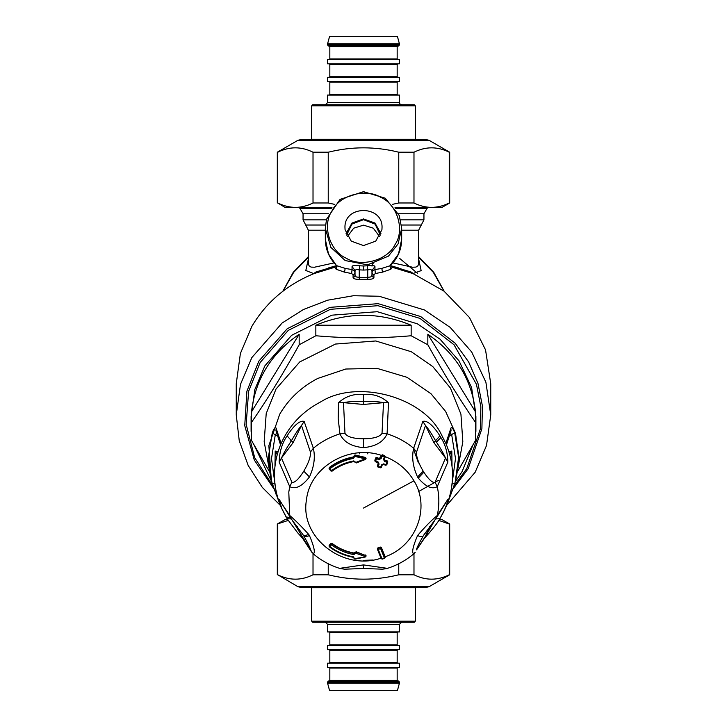 <?xml version="1.0" encoding="UTF-8"?>
<svg xmlns="http://www.w3.org/2000/svg" width="727" height="727" viewBox="0 0 727 727"><rect width="100%" height="100%" fill="white"/><g stroke="black" fill="none" stroke-linecap="round" stroke-linejoin="round"><path stroke-width="1.09" d="M379.603 236.575L373.287 228.169L363.5 225.161L353.713 228.169L347.397 236.575M346.652 235.194L351.868 224.134L363.5 219.663L375.132 224.134L380.348 235.194M382.029 227.769L381.92 229.714L375.759 241.128L363.5 245.581L351.241 241.128L345.08 229.714L344.971 227.769C343.953 204.805 383.047 204.805 382.029 227.769M380.966 233.712L375.014 223.053L363.5 218.936L351.986 223.053L346.034 233.712M271.353 480.456L264.174 441.743L266.209 413.563L276.024 389.018L299.76 361.919L335.438 344.053L375.732 340.972L411.291 351.732L432.829 366.626L450.395 388.036L460.927 414.154L462.826 441.743L455.647 480.456M271.771 481.91L254.087 445.06M268.754 470.442L251.515 440.462L251.515 422.369C267.4 399.323 283.285 373.469 299.17 344.798L315.845 335.756C347.615 338.573 379.385 338.573 411.155 335.756L427.83 344.798C443.715 373.478 459.6 399.332 475.485 422.369L475.485 440.462L458.246 470.442M251.515 411.827C255.241 379.376 271.126 353.522 299.17 334.256L251.515 411.827L251.515 422.369M299.17 334.256L299.17 344.798M315.845 325.214C347.615 312.019 379.385 312.019 411.155 325.214L315.845 325.214L315.845 335.756M411.155 325.214L411.155 335.756M427.83 334.256C455.874 353.522 471.759 379.376 475.485 411.827L427.83 334.256L427.83 344.798M475.485 422.369L475.485 411.827M472.913 445.06L462.136 471.505L455.229 481.91M251.097 431.411L251.097 416.516L254.841 389.499L264.864 365.881L291.618 335.32L331.857 315.173L377.295 311.692L417.389 323.824L440.044 339.173L459.073 360.928L471.614 387.636L475.903 416.516L475.903 431.411M452.03 466.089L451.803 451.058L449.813 454.593M448.977 451.74L451.803 451.058L449.677 454.121M446.923 504.774L445.86 507.146C454.757 485.9 454.757 464.644 445.86 443.397L450.858 428.258C451.567 426.485 452.857 428.003 454.72 432.829L449.568 435.673M454.72 432.829L458.628 457.447L455.157 482.155L454.72 483.582L451.721 484.009M450.349 433.083L451.721 434.919L455.502 458.528L452.267 482.237M450.858 428.258L451.031 430.738L446.46 444.806M450.858 494.469L454.72 483.582L450.976 494.151L450.876 491.507M276.142 494.469L271.843 482.155L268.372 457.447L272.28 432.829C274.143 428.003 275.433 426.485 276.142 428.258L281.14 443.397C272.243 464.644 272.243 485.9 281.14 507.146L280.077 504.774M276.142 428.258L275.969 430.738L280.54 444.806M272.28 432.829L275.279 434.919L276.651 433.083M280.059 504.738L272.28 483.591L275.279 484.009M278.023 451.74L275.197 451.058L277.323 454.121M274.97 466.089L275.197 451.058L277.187 454.593M280.368 505.447L262.329 487.444L248.171 465.453L239.247 440.707L236.257 414.926L236.257 383.738L240.392 353.504L251.833 326.405C266.209 302.259 286.901 284.666 313.9 273.625L334.82 267.236L336.128 269.244L344.507 272.143L345.198 268.39L337.137 265.828L336.138 269.244M236.257 414.926L240.492 384.338L251.833 357.593L282.131 322.997L303.413 309.52L327.677 300.187L353.458 295.725L379.112 296.252L424.504 309.993L450.158 327.368L471.696 351.986L485.89 382.22L490.743 414.926L486.508 445.506L475.167 472.25L446.632 505.447M410.782 271.998L396.869 267.618L391.68 266.409L392.18 267.236L413.1 273.625L444.061 291.182L469.469 317.545L485.536 349.869L490.743 383.747M438.49 480.329L418.661 491.488M392.171 267.236L390.872 269.244L382.493 272.143L381.802 268.39L389.863 265.828L390.862 269.244M375.386 273.534L374.95 269.608L372.806 270.744L371.979 272.67L372.542 274.015L373.923 274.652L375.386 273.534L382.493 272.143M373.932 277.441C373.669 278.741 371.588 279.386 367.671 279.377M353.068 277.441C353.331 278.741 355.412 279.386 359.329 279.377M344.507 272.143L351.614 273.534L353.077 274.652L353.077 277.441L354.458 276.805L355.021 275.451L355.021 270.471L356.257 269.481L359.256 269.853L359.683 265.791C354.858 265.201 352.313 265.464 352.05 266.582L355.021 270.471M274.252 489.307L254.268 459.982L244.745 425.604L246.907 391.171L258.812 361.183L287.21 328.74L329.913 307.357L378.14 303.668L420.697 316.545L455.211 343.235L468.661 361.991L477.966 383.365L482.428 406.075L481.892 428.685L468.188 468.67L452.748 489.307M392.907 262.892L412.563 267.227L415.944 267.1L417.834 265.891L418.443 264.555L418.643 230.195L401.677 230.195M334.093 262.892L314.437 267.227L311.056 267.1L309.166 265.891L308.557 264.555L308.357 230.195L325.323 230.195M418.643 259.057L421.151 270.635L413.072 273.479M367.317 265.791L363.5 265.991L363.5 270.071L367.744 269.853L367.317 265.791C372.124 265.201 374.669 265.464 374.95 266.582L371.979 270.471L370.743 269.481L367.744 269.853L367.744 277.378L370.743 276.942L371.979 275.451L372.542 276.805L373.923 277.441L373.923 274.652M374.95 266.582L374.95 269.608L381.802 268.39M345.198 260.557L367.571 264.846L388.491 256.095L398.087 243.881L401.677 228.351L399.268 215.537L385.274 198.217L363.5 191.664L340.082 199.38L326.514 219.281L325.323 228.36L330.858 247.38L345.198 260.557M351.614 273.534L352.05 269.608L345.198 268.39M359.683 265.791L363.5 265.991M352.05 266.582L352.05 269.608L354.194 270.744L355.021 272.67L354.458 274.015L353.077 274.652M363.5 270.071L359.256 269.853L359.256 277.378L367.744 277.378L367.671 279.368L359.329 279.368L359.256 277.378L356.257 276.942L355.021 275.451M390.563 265.873L390.79 265.173L389.863 265.828L398.478 253.987L401.677 239.283L401.677 228.36M390.817 265.146L390.79 265.173C397.896 257.94 401.522 249.306 401.677 239.283M336.183 265.146L328.522 253.987L325.323 239.283L325.323 228.36M316.218 271.998L336.365 265.946M336.437 265.873L316.091 271.925L313.119 273.934M334.82 267.236L336.183 266.1M346.216 258.185C329.785 251.324 321.897 225.461 331.857 211.157C339 195.363 365.899 187.775 380.784 197.362C397.215 204.223 405.103 230.086 395.143 244.39C388 260.175 361.101 267.763 346.216 258.185M371.979 275.451L371.979 270.471M308.357 259.057L305.813 270.499L313.473 273.516M413.481 448.995L418.452 462.926M353.431 458.419L353.286 456.965C344.407 458.61 336.447 462.099 329.404 467.425L329.286 469.033L329.867 468.733L332.112 471.078C338.573 466.198 345.861 462.999 353.994 461.481L356.221 462.908L365.454 459.437L366.054 458.673L365.472 457.919L354.903 455.411L353.286 457.447C344.407 459.082 336.447 462.572 329.404 467.906L329.286 469.033L330.921 470.978L332.112 471.078L331.512 470.678C338.091 465.698 345.525 462.436 353.813 460.891L355.839 462.39L365.208 458.864L354.758 456.383L353.431 458.419C344.671 460.037 336.819 463.472 329.867 468.733L329.404 467.906L329.286 469.033L330.93 471.005L332.085 471.141C338.546 466.252 345.843 463.054 353.985 461.536L356.212 462.963L365.445 459.482L366.026 458.455M354.785 456.492L353.967 456.447L354.785 456.492M353.94 456.347L354.758 456.383L353.967 456.456M354.758 456.383L354.903 454.938L353.931 456.202M365.208 458.864L365.472 457.437L366.054 458.228M355.839 462.39L356.221 462.908L355.021 462.327L355.839 462.39M355.812 462.254L354.994 462.19L355.812 462.254M329.404 467.425L329.286 468.597M353.286 456.965L353.967 456.011M354.903 454.938L365.472 457.437M387.682 461.936L387.182 460.882L384.783 460.073L384.283 459.01M377.895 466.543L377.395 465.489L377.913 467.007L380.303 467.824L381.375 467.316L382.248 464.971L383.338 464.399L385.728 465.207L386.819 464.735L387.736 461.654M377.34 466.198L378.285 463.072M381.13 458.555L378.949 459.582L376.55 458.746L375.677 461.109L378.076 461.936L379.094 464.053L378.222 466.407L380.612 467.225L381.484 464.88L383.665 463.853L386.064 464.662L386.937 462.299L384.538 461.491L383.52 459.373L384.392 457.001L382.002 456.183L381.13 458.555L380.294 458.092L379.203 458.637L376.813 457.338L375.732 457.846L374.859 460.2M379.203 458.164L380.294 457.647L381.157 455.302C348.533 444.27 309.766 467.37 306.485 499.803C299.56 537.344 343.144 571.386 381.157 558.127M384.647 557.763L385.146 556.782L381.375 547.513L380.294 547.067L377.895 547.885L377.395 548.876M377.895 547.885L378.222 549.412L380.612 548.594L384.392 557.882L382.002 558.709L378.222 549.412L377.395 549.312L377.895 548.294L380.294 547.476L381.375 547.949L385.146 557.227L384.647 558.245L382.248 559.063L381.166 558.59L377.377 548.821M354.785 558.627L365.472 556.891L366.054 555.701L356.221 551.738L353.994 553.02C345.861 551.511 338.573 548.303 332.112 543.423L330.921 543.496L329.286 545.223L329.404 546.795C336.447 552.129 344.407 555.61 353.286 557.255L354.867 559.181L365.454 556.955L366.054 556.137L365.454 555.373L356.221 552.147L353.994 553.429C345.861 551.911 338.573 548.712 332.112 543.832L330.921 543.932L329.286 545.659L329.404 546.795L329.286 545.659L329.867 546.54L329.404 546.795L329.867 546.54C336.819 551.802 344.671 555.237 353.431 556.855L353.967 557.664M329.404 546.313L329.286 545.223M378.949 459.582L379.203 458.637L376.813 457.81L375.732 458.283L374.859 460.645L375.368 461.663L378.258 463.144M375.677 461.109L375.368 461.663L375.677 461.109L374.859 460.645M329.095 546.113L329.422 546.849C336.465 552.184 344.425 555.664 353.295 557.3L353.967 558.1M354.758 558.727L353.94 558.2L354.903 559.127L365.472 556.891L365.454 554.974M365.208 556.528L355.839 553.247L356.221 551.738M354.994 552.411L355.812 553.365L355.021 552.293M355.812 553.365L353.813 554.592L353.994 553.02M353.813 554.592C345.525 553.047 338.091 549.785 331.512 544.814L329.867 546.54M386.937 462.299L387.682 462.372L387.182 461.354L386.937 462.299L387.682 462.372L387.182 461.354L383.52 459.373L384.283 459.455L385.146 457.11L384.647 456.065L382.248 455.247L381.166 455.729L380.294 457.647M374.805 460.945L378.313 463.29L377.395 465.925L377.895 466.952L380.294 467.77L381.375 467.288L382.248 464.944L383.356 464.453L385.746 465.262L386.809 464.753L387.736 462.054M385.146 457.092L384.392 457.001L385.146 457.092L384.265 459.491M381.484 464.88L382.248 464.944L381.484 464.88M379.094 464.053L378.258 463.581M378.222 466.407L377.895 466.952L378.222 466.407L377.395 465.925M380.612 467.225L380.294 467.77L381.375 467.288L380.612 467.225M338.5 402.794L343.489 402.667L344.971 433.328C347.115 436.845 353.286 438.672 363.5 438.79C373.714 438.672 379.885 436.845 382.029 433.328L383.511 402.667C378.585 401.613 371.915 401.268 363.5 401.622C355.076 401.268 348.406 401.613 343.489 402.667L363.5 404.448L383.511 402.667L388.5 402.794C381.757 396.451 373.424 393.643 363.5 394.388C353.576 393.643 345.243 396.451 338.5 402.794L338.2 418.543L339.909 433.865C343.544 441.907 351.405 446.505 363.5 447.65C375.595 446.505 383.465 441.907 387.091 433.865L388.5 402.794M279.168 462.118L281.476 458.019L291.909 482.219C294.453 483.201 298.415 479.52 303.804 471.178C308.63 462.899 310.838 456.529 310.429 452.067L301.487 425.459C298.833 428.512 295.48 433.601 291.418 440.726C287.056 447.314 283.739 453.075 281.476 458.019L293.126 442.625L301.487 425.459L304.168 421.424C298.67 419.652 291.027 429.648 287.11 435.837C282.085 443.206 279.432 451.967 279.168 462.118L289.746 486.672C295.444 489.653 302.023 486.418 309.466 476.967C314.119 466.734 315.409 457.165 313.346 448.277L304.168 421.424M310.429 452.067L313.346 448.277C321.143 441.762 330.003 436.954 339.909 433.865L344.971 433.328M291.909 482.219L289.746 486.672L288.792 492.034L289.746 515.498L278.968 499.531L281.867 508.636L287.11 518.714L291.418 518.942M416.571 452.067C416.162 456.529 418.37 462.899 423.196 471.178L423.832 472.196C429.012 479.929 432.765 483.264 435.091 482.219L445.524 458.019C443.534 453.539 440.507 448.241 436.454 442.143L435.582 440.726C431.52 433.601 428.167 428.512 425.513 425.459L416.571 452.067L413.654 448.277C411.591 457.174 412.881 466.734 417.534 476.967L418.298 478.139C425.74 486.781 432.056 489.625 437.254 486.672L447.832 462.118C447.678 452.767 445.36 444.579 440.907 437.545L439.89 435.837C435.973 429.648 428.321 419.643 422.832 421.424L413.654 448.277C405.857 441.762 396.997 436.954 387.091 433.865L382.029 433.328M382.248 454.766L381.166 455.729L382.002 456.183L382.248 454.766L384.647 455.584L385.146 456.647C397.696 461.609 407.302 469.66 413.954 480.82C430.729 507.682 416.217 545.932 385.137 556.764M447.832 462.118L445.524 458.019L433.874 442.625L425.513 425.459L422.832 421.424M313.346 553.901C315.391 552.665 314.1 546.559 309.466 535.59L308.702 534.409C301.26 526.212 294.944 519.914 289.746 515.498L291.145 518.742M339.909 568.314L363.5 564.906L387.091 568.314M435.855 518.733L437.254 515.498C431.556 520.178 424.977 526.884 417.534 535.59C412.881 546.568 411.591 552.665 413.654 553.901M435.091 519.696L423.196 535.953C418.37 544.596 416.162 549.23 416.571 549.857L425.513 536.172L429.621 526.666M416.571 549.857L424.75 537.771L434.955 519.959M435.091 482.219L437.254 486.672C439.353 496.287 439.353 505.892 437.254 515.498L447.941 499.231L446.814 504.238L443.688 511.799L439.89 518.714L435.582 518.942M292.045 519.959L310.429 549.857C310.838 549.23 308.63 544.596 303.804 535.953L303.168 534.927C303.841 535.772 305.685 535.599 308.702 534.409M303.168 534.927L291.136 518.724L279.168 499.367M310.429 549.857L313.473 554.047C321.398 560.653 330.34 565.506 340.3 568.587L344.589 569.186L363.5 568.487L382.411 569.186L386.7 568.587C396.66 565.506 405.602 560.653 413.527 554.047L415.271 552.193M311.729 552.193L302.25 537.771L297.379 526.666M297.861 140.347L429.139 140.347L426.985 139.775L300.015 139.775L297.861 140.347L277.314 152.216L277.759 202.978C289.519 208.822 301.269 208.822 313.019 202.978L328.24 202.978L334.611 204.369M392.389 204.369L398.76 202.978L413.981 202.978C425.731 208.822 437.481 208.822 449.241 202.978L449.241 152.216C437.481 146.372 425.731 146.372 413.981 152.216L398.76 152.216C375.25 146.372 351.75 146.372 328.24 152.216L313.019 152.216C301.269 146.372 289.519 146.372 277.759 152.216M429.139 140.347L449.686 152.216L449.686 202.978L441.607 207.649L395.015 207.649M331.985 207.649L285.393 207.649L277.759 202.978M313.019 202.978L313.019 152.216M328.24 152.216L328.24 202.978M413.981 152.216L413.981 202.978M398.76 202.978L398.76 152.216M297.861 586.653L429.139 586.653L426.985 587.225L300.015 587.225L297.861 586.653L277.759 574.784C289.519 580.628 301.269 580.628 313.019 574.784L328.24 574.784C351.75 580.628 375.25 580.628 398.76 574.784L413.981 574.784C425.731 580.628 437.481 580.628 449.241 574.784L449.241 524.022L438.826 520.423M288.174 520.423L277.314 524.022L285.393 519.351L287.51 519.351M439.49 519.351L441.607 519.351L449.686 524.022L449.686 574.784L429.139 586.653M398.76 574.784L398.76 563.743M413.981 553.638L413.981 574.784M328.24 563.743L328.24 574.784M313.019 574.784L313.019 553.638M277.759 524.022L277.759 574.784M311.683 139.239L311.683 105.842L312.755 104.761L414.245 104.761L415.317 105.842L415.317 139.239L311.683 139.239L311.538 139.775M415.462 139.775L415.317 139.239M327.568 43.893L329.595 36.35L397.405 36.35L399.432 43.893L327.568 43.893L327.568 44.965L328.649 46.046L398.351 46.046L399.432 44.965L327.568 44.965M327.568 102.607L327.568 95.064L399.432 95.064L399.432 102.607L327.568 102.607L325.414 104.761M399.432 43.893L399.432 44.965M329.295 46.046L329.831 46.583L329.831 58.978L329.295 59.514M397.705 59.514L397.169 58.978L329.831 58.978M327.568 59.514L399.432 59.514L399.432 63.822L327.568 63.822L327.568 59.514M329.295 63.822L329.831 64.358L329.831 76.753L329.295 77.289M397.705 77.289L397.169 76.753L329.831 76.753M327.568 77.289L399.432 77.289L399.432 81.597L327.568 81.597L327.568 77.289M329.295 81.597L329.831 82.133L329.831 94.528L329.295 95.064M397.705 95.064L397.169 94.528L329.831 94.528M311.683 621.158L312.755 622.239L414.245 622.239L415.317 621.158L311.683 621.158L311.683 587.761L415.317 587.761L415.462 587.225M399.432 683.107L397.405 690.65L329.595 690.65L327.568 683.107L399.432 683.107L399.432 682.035L398.351 680.954L328.649 680.954L327.568 682.035L399.432 682.035M327.568 624.393L399.432 624.393L399.432 631.936L327.568 631.936L327.568 624.393L325.414 622.239M329.295 680.954L329.831 680.417L329.831 668.022L397.169 668.022L397.705 667.486M399.432 667.486L327.568 667.486L327.568 663.178L399.432 663.178L399.432 667.486M329.295 663.178L329.831 662.642L329.831 650.247L397.169 650.247L397.705 649.711M399.432 649.711L327.568 649.711L327.568 645.403L399.432 645.403L399.432 649.711M329.295 645.403L329.831 644.867L329.831 632.472L397.169 632.472L397.705 631.936M386.064 464.662L385.728 465.207L386.819 464.735L386.064 464.662M381.375 547.513L380.612 548.594L380.294 547.067M382.002 558.709L381.166 558.59L382.002 558.709M455.638 480.483L458.937 457.038L455.475 433.228L445.642 411.482L430.984 393.725L406.938 377.286L377.068 368.371L345.743 369.025L317.744 378.44C301.451 386.928 288.783 398.832 279.75 414.145L268.854 445.651L271.362 480.492M454.72 483.591L455.656 480.429M446.923 504.792L445.86 507.146M445.86 443.397L441.671 435.146C424.032 397.006 357.566 378.676 320.798 401.822C302.532 411.427 289.319 425.286 281.14 443.397M272.28 483.591L271.344 480.429M281.14 507.146L281.876 508.773M274.733 482.237L271.498 458.528L275.279 434.919L277.432 435.673M395.424 208.24L427.122 208.24L423.941 213.747L423.941 219.854L418.643 230.195M298.852 207.649L299.878 208.24L331.576 208.24M398.514 213.747L423.941 213.747M299.878 208.24L303.059 213.747L328.486 213.747M400.632 219.854L423.941 219.854M303.059 213.747L303.059 219.854L326.368 219.854M303.059 219.854L305.713 225.025L325.487 225.025M401.513 225.025L421.287 225.025M417.643 273.452L399.541 258.312M273.243 486.481L254.686 457.665L246.162 424.386L248.625 391.28L260.193 362.437L288.219 330.421L330.358 309.32L377.949 305.685L419.942 318.39L454.002 344.725L476.458 384.319L480.856 406.738L480.329 429.048L466.807 468.506L453.621 486.636M410.946 272.062L413.1 273.625M316.054 272.062L313.9 273.625M418.643 257.44L433.347 272.352L443.97 291.109M283.03 291.109L293.653 272.352L308.357 257.44M292.563 441.78L290.318 439.899M367.744 452.839L367.744 453.857M359.256 452.839L359.256 453.857M329.867 468.733L329.286 469.033L329.095 468.461M331.512 470.678L330.921 470.978L331.512 470.678M353.813 460.891L353.994 461.481L353.813 460.891M363.5 508.055L413.954 480.82M375.732 457.846L376.55 458.746L376.813 457.338M378.076 461.936L377.758 462.49L378.076 461.936M355.857 552.865L355.067 552.865M330.921 543.496L331.512 544.814L332.112 543.423M384.392 457.001L384.647 455.584M387.182 460.882L387.182 461.354M384.538 461.491L384.783 460.073M383.665 463.853L383.338 464.399L383.665 463.853M377.395 549.312L378.222 549.412M363.5 404.448L363.5 394.388M293.126 442.625L287.11 435.837M303.804 471.178L309.466 476.967M423.196 471.178L417.534 476.967M363.5 438.79L363.5 447.65M385.146 557.227L384.392 557.882M439.89 435.837L433.874 442.625M423.832 472.196L418.298 478.139M423.196 535.953C422.478 536.853 420.597 536.735 417.534 535.59M363.5 564.906L363.5 568.341M436.454 442.143L440.907 437.545M303.804 535.953C304.522 536.853 306.403 536.735 309.466 535.59M423.768 535.036L435.864 518.724L447.832 499.367M424.414 538.289L428.757 533.445C434.455 526.802 438.154 521.922 439.844 518.805L439.89 518.714M290.546 517.524L286.093 517.024L287.11 518.714M311.683 105.842L415.317 105.842M329.831 46.583L397.169 46.583L329.831 46.583M329.831 64.358L397.169 64.358L329.831 64.358M329.831 82.133L397.169 82.133L329.831 82.133M329.831 680.417L397.169 680.417L329.831 680.417M329.831 662.642L397.169 662.642L329.831 662.642M329.831 644.867L397.169 644.867L329.831 644.867M446.941 504.738L450.976 494.151M280.077 504.792L281.867 508.764M490.743 414.926L490.743 383.738M428.148 207.649L427.122 208.24M305.713 225.025L308.357 230.195M413.881 273.934L410.909 271.925L390.553 265.864M325.323 239.283C325.478 249.306 329.104 257.94 336.21 265.173L336.447 265.864M374.178 262.011C372.106 264.519 371.379 265.891 371.979 266.109M398.596 267.954L390.608 265.673M336.392 265.673L328.404 267.954M444.17 291.263L433.783 272.334L418.643 256.649M282.83 291.263L293.217 272.334L308.357 256.649M329.086 468.524L329.086 468.07M385.201 557.455L384.628 558.3L382.238 559.118L381.175 558.636L377.34 549.067M385.201 456.82L385.201 456.365M329.086 546.177L329.086 545.723M281.794 508.6L286.138 517.088M372.915 560.008L363.5 560.372M439.844 518.805L445.206 508.6M287.156 518.805L297.643 532.773L302.586 538.28M277.314 202.978L277.314 152.216M277.314 524.022L277.314 574.784M399.432 102.607C398.996 103.298 399.714 104.016 401.586 104.761M397.169 58.978L397.169 46.583L397.705 46.046M397.169 76.753L397.169 64.358L397.705 63.822M397.169 94.528L397.169 82.133L397.705 81.597M415.317 621.158L415.317 587.761M311.683 587.761L311.538 587.225M399.432 624.393L401.586 622.239M327.568 683.107L327.568 682.035M397.169 668.022L397.169 680.417L397.705 680.954M329.831 668.022L329.295 667.486M397.169 650.247L397.169 662.642L397.705 663.178M329.831 650.247L329.295 649.711M397.169 632.472L397.169 644.867L397.705 645.403M329.831 632.472L329.295 631.936"/></g></svg>
